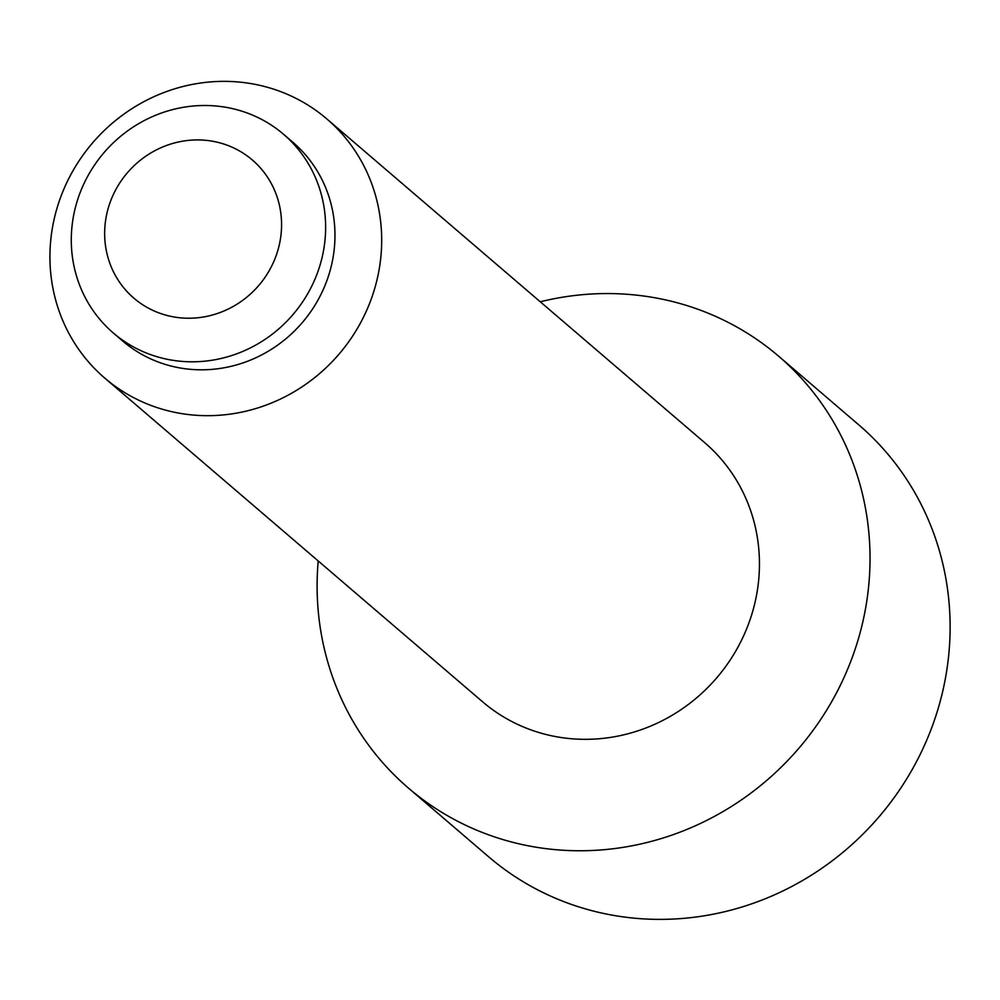 <?xml version="1.0" encoding="UTF-8"?>
<svg xmlns="http://www.w3.org/2000/svg" width="1000" height="1000" viewBox="0 0 1000 1000"><rect width="100%" height="100%" fill="white"/><g stroke="black" fill="none" stroke-linecap="round" stroke-linejoin="round"><path stroke-width="1.5" d="M281.537 227.325A91.013 86.562 -49.4 0 0 195.763 139.938A91.013 86.562 -49.4 0 0 104.688 230.825A91.013 86.562 -49.4 0 0 190.463 318.212A91.013 86.562 -49.4 0 0 281.537 227.325M540.262 301.788A284.413 270.487 130.6 0 1 778.612 356.175A284.413 270.487 130.6 0 1 869.912 566.688A284.413 270.487 130.6 0 1 702.2 822.613A284.413 270.487 130.6 0 1 408.525 788.15A284.413 270.487 130.6 0 1 317.225 577.638A284.413 270.487 130.6 0 1 318.212 560.962M778.612 356.175L858.7 424.8A284.413 270.487 130.6 0 1 950 635.3A284.413 270.487 130.6 0 1 782.288 891.237A284.413 270.487 130.6 0 1 488.612 856.762L408.525 788.15M381.613 245.238A170.65 162.288 130.6 0 1 280.988 398.787A170.65 162.288 130.6 0 1 104.787 378.113A170.65 162.288 130.6 0 1 50 251.8A170.65 162.288 130.6 0 1 150.625 98.25A170.65 162.288 130.6 0 1 326.825 118.925A170.65 162.288 130.6 0 1 381.613 245.238M326.825 118.925L704.587 442.575A170.65 162.288 130.6 0 1 759.375 568.875A170.65 162.288 130.6 0 1 658.75 722.438A170.65 162.288 130.6 0 1 482.537 701.75L104.787 378.113M283.575 134.3L292.913 142.3A130.825 124.425 130.6 0 1 334.913 239.137A130.825 124.425 130.6 0 1 257.762 356.863A130.825 124.425 130.6 0 1 122.675 341.012L113.338 333A130.825 124.425 130.6 0 1 71.338 236.175A130.825 124.425 130.6 0 1 148.488 118.438A130.825 124.425 130.6 0 1 283.575 134.3A130.825 124.425 130.6 0 1 325.575 231.137A130.825 124.425 130.6 0 1 248.425 348.862A130.825 124.425 130.6 0 1 113.338 333"/></g></svg>
